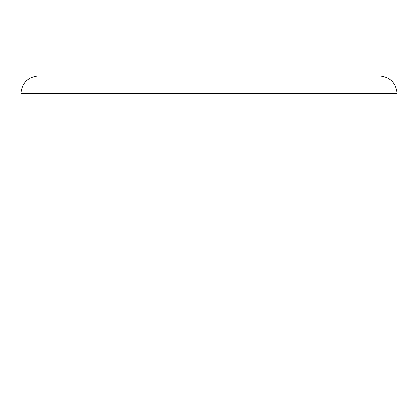 <?xml version="1.0" encoding="UTF-8"?>
<svg xmlns="http://www.w3.org/2000/svg" width="418" height="418" viewBox="0 0 418 418"><rect width="100%" height="100%" fill="white"/><g stroke="black" fill="none" stroke-linecap="round" stroke-linejoin="round"><path stroke-width="0.63" d="M38.644 75.909L379.356 75.909C390.135 76.964 396.05 82.879 397.1 93.658L20.9 93.658C21.95 82.879 27.865 76.964 38.644 75.909M397.1 93.658L397.1 342.091L20.9 342.091L20.9 93.658"/></g></svg>
